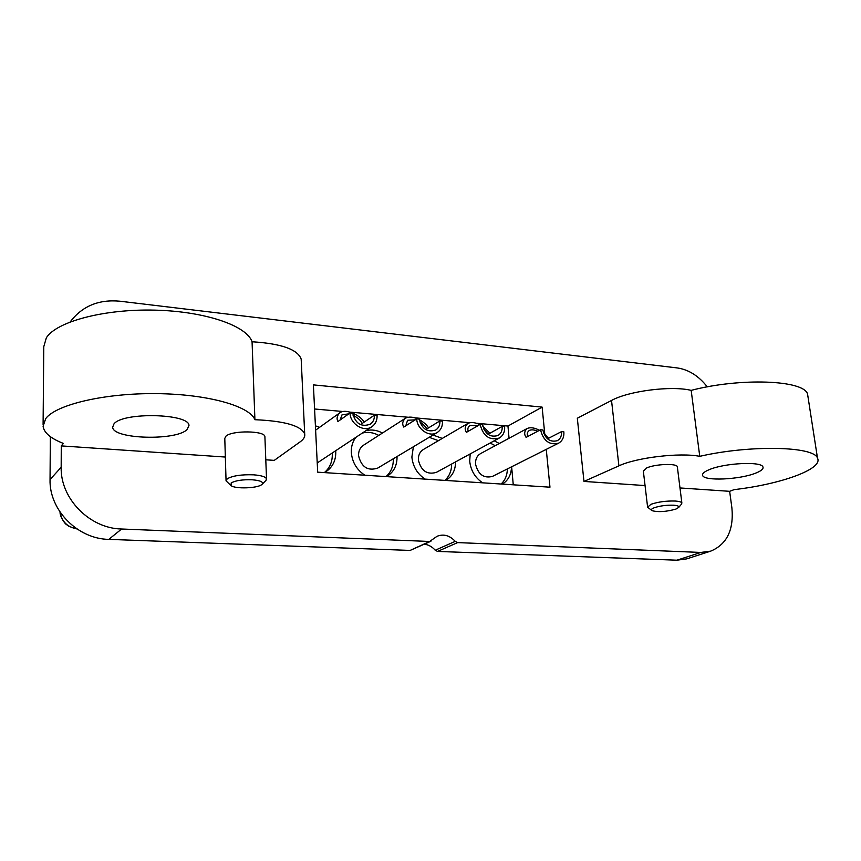 <?xml version="1.0" encoding="UTF-8"?>
<svg xmlns="http://www.w3.org/2000/svg" width="861" height="861" viewBox="0 0 861 861"><rect width="100%" height="100%" fill="white"/><g stroke="black" fill="none" stroke-linecap="round" stroke-linejoin="round"><path stroke-width="1.29" d="M324.371 472.603L326.082 471.624C332.766 466.996 335.994 460.291 335.758 451.508L335.704 450.712M324.339 472.603C329.881 467.91 332.529 461.647 332.281 453.812L332.228 453.015M413.377 446.762L411.881 457.051C412.871 466.501 417.284 473.862 425.097 479.114M445.697 480.449C452.176 476.553 455.469 470.364 455.577 461.883M444.836 480.395C449.356 476.294 451.627 470.838 451.638 464.025M470.192 453.908L469.708 461.27C470.784 470.515 475.089 477.704 482.623 482.838M502.318 484.108C508.194 480.481 511.262 474.723 511.509 466.834M501.091 484.033C505.138 480.234 507.237 475.197 507.377 468.911M355.83 437.366C352.579 441.639 351.084 446.73 351.342 452.638C352.246 462.303 356.755 469.837 364.87 475.229M386.449 476.617L387.063 476.273C393.854 471.979 397.179 465.392 397.039 456.524M385.986 476.585C391.055 472.129 393.509 466.188 393.316 458.752M252.187 479.781C242.501 479.469 235.505 480.524 231.178 482.946L231.178 485.712C235.516 489.048 257.008 488.338 261.572 484.732L262.196 484.216C263.627 481.956 260.302 480.47 252.187 479.781M230.522 485.152L226.066 480.847L227.218 478.802C232.61 475.756 241.371 474.422 253.5 474.82C261.346 475.423 265.683 476.779 266.501 478.899L265.952 480.438L262.196 484.216M225.345 457.051L61.271 445.901L63.391 443.437C50.756 438.497 43.986 432.782 43.082 426.281L45.698 418.618C56.073 404.509 104.902 393.036 156.39 393.628C207.899 394.123 249.636 406.112 254.91 419.705C284.604 420.964 301.199 425.732 304.697 434.009C305.224 436.667 303.739 439.25 300.22 441.79L274.25 460.377L265.78 459.796M43.093 424.527L43.782 346.671L46.354 337.77C56.578 321.487 104.525 308.787 155.088 310.143C205.693 311.381 246.784 325.856 252.069 341.763C281.299 343.625 297.669 349.405 301.178 359.102L301.275 361.093M673.56 505.203C666.36 504.998 659.892 505.859 654.145 507.786C651.379 508.905 650.69 509.873 652.068 510.691C658.428 512.306 666.403 511.768 675.971 509.066L678.748 507.398C679.34 506.236 677.607 505.504 673.56 505.203M651.551 510.293L647.612 507.183L650.981 504.288C658.17 501.866 666.274 500.779 675.293 501.037C679.125 501.306 681.32 501.941 681.858 502.932L681.525 504.094M363.912 422.277C362.642 417.122 346.337 407.533 339.664 412.925C336.963 415.777 336.393 418.65 337.942 421.524L349.986 413.022L352.73 413.269C355.475 423.698 361.329 427.336 370.284 424.193C373.168 422.116 374.546 419.103 374.406 415.174L362.018 423.558C361.308 420.932 358.284 418.112 352.967 415.11M539.513 430.285C534.487 427.691 530.354 427.099 527.115 428.52C524.263 431.232 523.929 434.192 526.103 437.377L540.514 429.757L542.871 429.962C545.185 438.895 549.996 442.479 557.304 440.703C560.414 438.916 561.824 435.892 561.544 431.609L547.467 438.841M548.554 438.281L543.517 432.922M527.115 428.52L480.567 453.596C476.983 455.738 475.315 459.247 475.541 464.111C478.113 474.476 483.764 478.565 492.47 476.402L558.541 443.2C562.448 440.972 564.213 437.173 563.858 431.813L561.544 431.609M479.889 424.591C474.863 422.31 470.806 421.944 467.706 423.515C464.865 426.292 464.434 429.241 466.414 432.351L480.137 424.451L482.601 424.677C485.034 434.041 490.146 437.657 497.949 435.526C501.027 433.643 502.447 430.597 502.211 426.389L488.23 434.192L483.699 428.907M489.963 433.223L482.838 426.26M467.706 423.515L423.375 449.496C419.856 451.745 418.198 455.243 418.381 460C421.072 470.838 427.056 474.971 436.312 472.388L499.283 438.045C503.158 435.688 504.933 431.878 504.643 426.604L502.211 426.389M418.069 419.006C412.753 416.735 408.491 416.498 405.305 418.317C402.507 421.147 401.99 424.064 403.766 427.078L416.702 418.887L419.307 419.113C421.868 428.972 427.325 432.609 435.677 430.037C438.68 428.046 440.089 425.011 439.906 420.921L426.679 429.004C425.958 426.948 423.677 424.581 419.824 421.901M428.487 427.895C427.142 425.259 424.096 422.503 419.35 419.641M405.305 418.317L363.45 445.266C360.049 447.623 358.424 451.099 358.553 455.706C361.405 467.092 367.765 471.225 377.645 468.126L437.14 432.556C440.929 430.08 442.694 426.281 442.457 421.147L439.906 420.921M416.702 418.887C417.058 429.327 429.553 437.625 437.14 432.556M415.174 419.856L407.576 420.254L405.789 425.797M480.137 424.451C483.161 436.15 489.543 440.681 499.283 438.045M478.049 425.657L469.902 425.463C467.889 427.142 467.362 429.079 468.309 431.264M540.514 429.757C543.399 440.907 549.415 445.395 558.541 443.2M537.77 431.21C534.229 429.693 531.388 429.445 529.246 430.468C527.18 432.157 526.728 434.148 527.89 436.43M349.986 413.022C350.19 424.064 363.945 432.588 371.898 426.712C375.536 424.118 377.269 420.34 377.086 415.4L374.406 415.174M348.866 413.818L342.021 414.841L340.117 419.996M442.296 438.41L433.008 435.031M382.456 433.029C376.957 430.08 371.435 429.295 365.903 430.683M499.315 443.49L494.192 440.821M319.517 427.357L315.406 425.808M476.52 423.278L507.958 426.044L509.055 438.249M511.628 466.77L513.264 484.818M469.988 422.697L415.034 417.854M408.168 417.251L350.459 412.161M343.248 411.526L314.577 408.997M424.419 544.206C428.574 544.755 432.179 546.767 435.225 550.233L437.549 551.427L676.918 560.199L686.723 558.875L710.777 551.115L700.854 552.439L457.632 542.602L455.243 541.354C449.722 535.434 443.663 533.745 437.065 536.274L429.682 541.472L121.616 529.009C89.781 528.525 60.248 498.637 61.174 467.275L61.271 445.901M50.347 436.645L50.046 479.545C49.077 510.067 77.77 539.008 108.809 539.373L410.116 550.427L430.92 541.235M645.061 485.572L583.973 481.428L618.908 465.855C636.43 457.557 679.803 452.369 699.756 456.33C749.759 444.793 814.302 446.181 817.498 458.16C823.428 469.116 780.249 484.388 734.185 489.618L729.644 491.319L731.904 507.968C733.906 529.945 726.867 544.335 710.777 551.115M435.225 550.233L455.243 541.354M729.644 491.319L679.986 487.95M618.908 465.855L611.525 400.451L577.322 418.231L583.973 481.428M70.193 321.917C82.15 306.15 98.703 299.241 119.84 301.199L677.263 367.938C688.649 369.595 698.669 375.913 707.301 386.869M546.261 449.367L549.964 487.186L317.687 472.172L313.393 384.889L542.129 407.113L544.755 433.966M755.581 473.173C761.178 470.989 763.642 468.922 762.964 466.985C761.748 461.162 724.671 462.96 709.313 469.622C704.223 471.72 702.006 473.679 702.651 475.476C704.018 481.256 739.502 479.685 755.581 473.173M677.392 467.222L677.327 466.705C676.681 463.175 655.049 464.047 646.676 467.953L643.35 471.128L647.558 506.763M611.525 400.451C628.659 390.969 671.365 385.48 691.168 390.367C740.266 377.527 804.045 380.002 807.564 394.069L808.048 397.212M691.168 390.367L699.756 456.33M187.138 429.488L188.968 425.528C189.549 413.56 123.101 411.838 113.996 423.86L112.662 427.196C112.791 439.282 176.344 440.983 187.138 429.488M264.919 437.13L264.897 436.602C264.854 430.651 232.05 430.242 225.926 436.172L224.786 438.421L226.056 480.847M254.91 419.705L252.069 341.763M507.958 426.044L542.129 407.113M378.808 435.386C373.33 432.448 367.83 431.673 362.32 433.061M495.247 445.686L490.135 443.028M438.421 440.671L429.165 437.323M316.127 429.79L315.589 429.542M60.152 512.252C61.734 521.572 67.287 527.115 76.844 528.858M676.918 560.199L700.854 552.439M457.632 542.602L437.549 551.427M410.116 550.427L429.682 541.472M121.616 529.009L108.809 539.373M50.046 479.545L61.174 467.275M339.664 412.925L315.621 430.156M371.898 426.712L317.235 462.96M77.027 528.988L69.074 526.448L66.146 524.317C65.447 524.198 59.872 517.106 60.033 512.058M817.498 458.16L807.564 394.069M702.651 475.476L702.533 474.615M678.748 507.398L681.74 503.836M677.327 466.705L681.858 502.932M304.697 434.009L301.178 359.102M112.662 427.196L112.662 426.432M264.897 436.602L266.523 478.888"/></g></svg>

